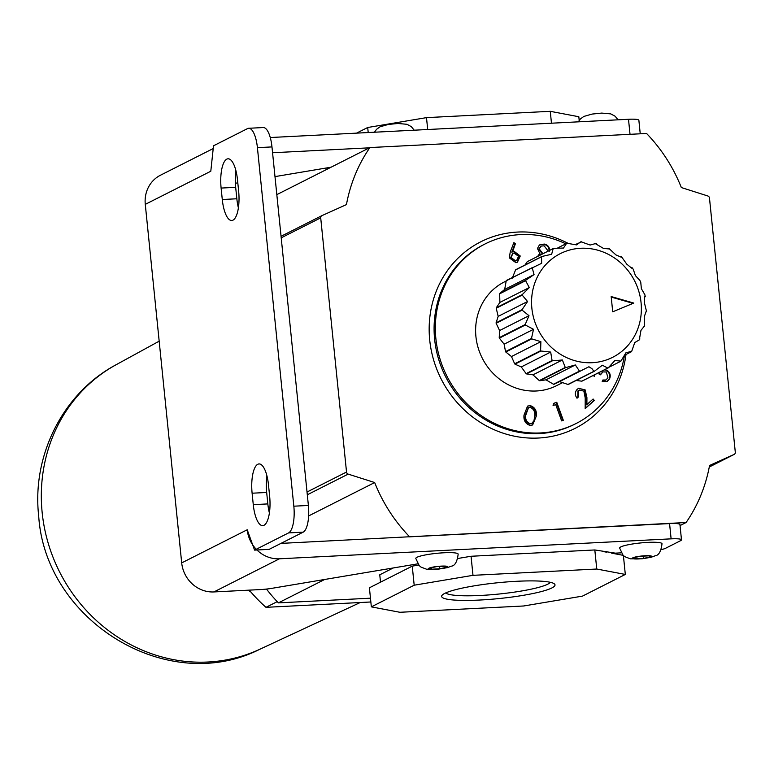 <?xml version="1.0" encoding="UTF-8"?>
<svg xmlns="http://www.w3.org/2000/svg" width="774" height="774" viewBox="0 0 774 774"><rect width="100%" height="100%" fill="white"/><g stroke="black" fill="none" stroke-linecap="round" stroke-linejoin="round"><path stroke-width="1.16" d="M458.16 554.126A21.295 2.961 174.2 0 0 440.338 553.004A21.295 2.961 174.2 0 0 416.954 557.299A21.295 2.961 174.2 0 0 415.793 558.431L419.198 565.601L420.998 567.09L426.522 569.209L438.248 569.18L447.372 567.632L451.319 566.181C454.909 565.813 457.192 561.789 458.16 554.126M444.857 566.229L436.449 566.655L429.725 568.145L431.408 569.209L439.816 568.784L446.54 567.294L444.857 566.229M439.584 566.5L439.816 568.784M431.273 567.806L431.408 569.209M662.012 543.745A21.295 2.961 174.2 0 0 644.191 542.622A21.295 2.961 174.2 0 0 620.806 546.918A21.295 2.961 174.2 0 0 619.635 548.05L623.051 555.219L624.841 556.699L630.375 558.828L642.101 558.789L651.224 557.241L655.162 555.79C658.761 555.422 661.044 551.407 662.012 543.745M648.709 555.848L640.301 556.274L633.577 557.764L635.261 558.828L643.668 558.393L650.392 556.912L648.709 555.848M643.436 556.119L643.668 558.393M635.115 557.425L635.261 558.828M576.108 380.498L581.845 381.166A65.819 61.281 63.2 0 0 582.251 381.011L608.209 367.892L614.885 360.51L620.912 361.119L625.885 352.828L631.729 351.261L634.728 342.601L639.169 339.95M557.812 247.893L566.5 243.5L563.482 248.038L553.584 248.357L527.626 261.486A65.819 61.281 63.2 0 0 527.239 261.689L553.197 248.57L551.639 254.278L541.877 256.475L515.919 269.604A65.819 61.281 63.2 0 0 515.59 269.903L541.548 256.774L541.655 263.295L506.477 280.43A65.819 61.281 63.2 0 0 506.225 280.798L532.183 267.678L534.06 274.596L525.769 280.256L499.811 293.385A65.819 61.281 63.2 0 0 499.656 293.81L525.614 280.681L529.281 287.56L522.237 294.642L496.289 307.762A65.819 61.281 63.2 0 0 496.231 308.226L522.189 295.097L527.558 301.512L522.044 309.677L496.086 322.797A65.819 61.281 63.2 0 0 496.134 323.261L522.092 310.142L529 315.686L525.178 324.548L499.22 337.677A65.819 61.281 63.2 0 0 499.365 338.122L525.323 325.003L533.518 329.308L531.477 338.47L505.528 351.589A65.819 61.281 63.2 0 0 505.77 351.996L531.719 338.877L540.871 341.663L540.61 350.68L514.662 363.799A65.819 61.281 63.2 0 0 514.981 364.148L540.939 351.019L550.672 352.073L552.085 360.52L526.126 373.639A65.819 61.281 63.2 0 0 526.514 373.9L552.472 360.781L562.379 359.987L565.272 367.457L539.314 380.585A65.819 61.281 63.2 0 0 539.739 380.75L565.697 367.621L575.363 364.96L579.465 371.123L553.507 384.252A65.819 61.281 63.2 0 0 553.952 384.31L559.534 381.611L567.942 384.455A65.819 61.281 63.2 0 0 568.387 384.407L594.345 371.278L602.346 365.231L607.803 368.047L581.845 381.166M575.343 244.565L581.806 241.74M580.742 241.836L576.553 244.894L567.197 243.307M553.952 384.31L588.927 366.75L592.033 368.734L593.9 371.327L567.942 384.455M639.372 339.554L640.959 330.392L644.297 326.193M644.597 326.212L644.229 316.837L646.174 311.38M646.58 311.612L644.374 302.682L644.694 296.326M645.284 296.752L644.848 294.691L641.375 288.692L640.766 282.365L639.837 280.343L635.396 275.612L633.209 269.207L631.903 267.475M631.884 268.297L626.756 264.147L621.474 256.716M621.445 257.278L615.94 254.927L609.099 248.589M608.983 248.918L603.507 248.435L595.603 243.791M595.167 243.675L590.136 245.039L581.197 241.836M506.186 281.001L504.319 281.949A58.069 54.074 63.2 0 0 478.09 347.623A58.069 54.074 63.2 0 0 536.334 390.986A58.069 54.074 63.2 0 0 556.729 385.587L562.543 382.656M565.833 243.829A100.659 93.731 63.2 0 0 520.447 234.599A100.659 93.731 63.2 0 0 485.095 243.945A100.659 93.731 63.2 0 0 439.642 357.791A100.659 93.731 63.2 0 0 540.6 432.937A100.659 93.731 63.2 0 0 575.953 423.591A100.659 93.731 63.2 0 0 624.376 355.885M551.901 587.93A56.976 7.924 -5.8 0 1 485.404 599.705A56.976 7.924 -5.8 0 1 442.099 595.245A56.976 7.924 -5.8 0 1 444.76 593.387A56.976 7.924 -5.8 0 1 503.371 582.222A56.976 7.924 -5.8 0 1 554.339 583.848A56.976 7.924 -5.8 0 1 551.901 587.93M445.708 592.932A52.98 7.372 174.2 0 0 492.757 594.616A52.98 7.372 174.2 0 0 547.75 584.186A52.98 7.372 174.2 0 0 550.343 582.309M268.491 484.921A25.165 8.485 -92.9 0 0 259.019 463.936A25.165 8.485 -92.9 0 0 257.781 464.274A25.165 8.485 -92.9 0 0 252.111 493.212L253.272 504.648A25.165 8.485 -92.9 0 0 262.744 525.643A25.165 8.485 -92.9 0 0 269.652 496.366L268.491 484.921M226.792 159.134A25.165 8.485 87.1 0 1 228.03 158.796A25.165 8.485 87.1 0 1 237.492 179.791L238.653 191.226A25.165 8.485 87.1 0 1 231.745 220.503A25.165 8.485 87.1 0 1 222.283 199.518L221.112 188.072A25.165 8.485 87.1 0 1 226.792 159.134M537.098 256.697L540.078 254.085L537.446 248.473L539.372 245.01L544.422 244.081C548.002 244.99 549.734 247.312 549.608 251.066M536.392 415.909L532.667 424.916L530.064 425.419C525.488 423.881 523.476 420.446 524.008 415.116L527.558 406.098L530.142 405.586C534.776 407.105 536.866 410.539 536.392 415.909L532.425 425.032M555.722 404.628L553.071 405.547L553.439 403.428L556.767 402.287L563.327 420.311L561.643 420.892L555.722 404.628M583.867 391.102L579.281 390.077L578.41 390.686L578.304 397.062L577.017 398.213C574.695 394.963 574.792 391.963 577.307 389.216L578.633 388.296L585.144 389.893L586.924 397.613L586.895 404.57L593.097 399.007L594.297 400.429L585.173 408.614L585.212 397.933L583.867 391.102M594.964 374.587L594.297 376.435L593.319 375.419M604.736 369.643L606.99 370.311C610.106 372.555 610.957 375.419 609.544 378.912L607.077 381.563L602.172 381.601L602.946 379.995L605.955 380.024M602.443 380.247L605.326 380.324L607.977 377.983L606.342 372.004L602.946 371.897L600.46 374.81L598.97 373.968L599.502 372.294M513.675 243.133L514.991 243.723L511.798 252.179L514.042 251.289L520.254 256.01L517.458 262.183L515.919 262.696L509.34 257.887L510.221 252.082L513.83 242.726L515.494 243.471L512.572 251.792M609.167 367.137L620.409 361.458M624.782 355.102L631.062 351.918M457.782 558.489L471.047 556.264L594.819 549.956L596.754 569.025L472.991 575.334L414.187 585.202L371.346 606.864L399.906 612.282L523.679 605.984L582.483 596.115L625.315 574.443L596.754 569.025M621.212 552.849L615.34 553.149L594.819 549.956M661.073 549.666A15.49 2.158 174.2 0 0 665.524 548.302L680.636 540.658A15.49 2.158 174.2 0 0 681.488 539.836A15.49 2.158 174.2 0 0 671.116 538.849L279.433 558.799A30.97 28.841 -116.8 0 1 256.949 549.985M417.747 563.849L272.08 588.298A15.49 2.158 174.2 0 1 260.306 589.575L213.914 591.936A30.97 28.841 -116.8 0 1 181.697 562.901L145.28 204.365A30.97 28.841 -116.8 0 1 160.421 175.243L213.218 148.55M276.821 194.642L331.108 167.194L274.993 176.607M237.812 182.848L235.373 183.264M331.108 167.194L369.914 147.563L646.571 133.476A154.858 144.196 63.2 0 1 681.343 187.55L707.823 195.977A2.322 2.167 63.2 0 1 709.477 198.057L735.3 452.229A2.322 2.167 63.2 0 1 734.168 454.415L709.284 467.003L734.081 454.454L709.564 465.484A154.858 144.196 -116.8 0 1 686.093 522.518L280.962 543.387M272.564 152.749L369.411 147.824M238.402 207.858A25.165 8.485 87.1 0 1 236.844 198.773L235.673 187.327A25.165 8.485 87.1 0 1 235.935 170.706M248.677 128.281L263.237 127.546A23.23 7.827 87.1 0 1 271.974 146.915L257.413 147.66A23.23 7.827 -92.9 0 0 248.677 128.281A23.23 7.827 -92.9 0 0 247.525 128.6L213.508 145.802L210.799 171.238L145.28 204.365M256.242 549.269A30.97 28.841 -116.8 0 1 247.216 529.774L254.578 550.111L288.596 532.899A23.23 7.827 -92.9 0 0 293.83 506.196L308.391 505.451L271.974 146.915M308.391 505.451A23.23 7.827 87.1 0 1 303.156 532.164L288.596 532.899M254.578 550.111L269.139 549.366L303.156 532.164M266.924 475.846A25.165 8.485 -92.9 0 0 266.672 492.467L267.833 503.913A25.165 8.485 -92.9 0 0 269.4 512.988M293.83 506.196L257.413 147.66M270.261 137.53L628.498 119.283A15.49 2.158 -5.8 0 1 638.869 120.27L640.243 133.796M671.116 538.849L669.568 523.592L408.933 536.866M669.568 523.592A15.49 2.158 -5.8 0 1 679.94 524.579L681.488 539.836M606.642 551.504L606.719 552.21L602.907 551.494M393.298 567.952L379.763 574.801L380.508 582.183M370.465 598.186L278.398 602.878L324.703 579.465M621.735 555.064L622.528 554.668M680.036 525.585L686.093 522.518M321.761 215.714L281.059 236.302L321.849 215.675A2.322 2.167 63.2 0 1 321.926 215.636L346.442 204.607A154.858 144.196 -116.8 0 1 369.914 147.563M321.849 215.675A2.322 2.167 63.2 0 0 320.707 217.852L346.529 472.034A2.322 2.167 63.2 0 0 348.184 474.114L374.674 482.541A154.858 144.196 63.2 0 0 409.436 536.614M371.346 606.864L369.411 587.795L412.252 566.133L418.686 565.049M412.252 566.133L414.187 585.202M623.167 555.335L611.479 553.12L611.402 552.404M623.399 555.558L625.315 574.443M471.047 556.264L472.991 575.334M266.488 589.072A154.858 144.196 63.2 0 0 278.398 602.878M308.642 515.929L374.674 482.541M551.465 123.211L550.266 111.321L426.493 117.629L427.703 129.519M579.194 120.367L578.826 116.739L550.266 111.321M327.731 167.755L326.763 167.919M368.211 132.548L367.698 127.497L356.533 133.138M367.698 127.497L426.493 117.629M326.792 168.229L328.437 168.538M612.718 311.806L633.79 303.069L611.17 296.548L612.718 311.806M566.5 243.5L567.197 243.297M553.507 384.252L545.97 379.831L539.739 380.75M539.314 380.585L532.976 374.848L526.514 373.9M526.126 373.639L521.27 366.944L514.981 364.148M514.662 363.799L511.479 356.533L505.77 351.996M505.528 351.589L504.126 344.178L499.365 338.122M499.22 337.677L499.598 330.546L496.134 323.261M496.086 322.797L498.166 316.382L496.231 308.226M496.289 307.762L499.878 302.431L499.656 293.81M499.811 293.385L504.667 289.457L506.225 280.798M512.253 278.166L515.59 269.903M524.995 265.018L527.239 261.689M559.534 381.611L588.927 366.75M545.97 379.831L575.363 364.96M532.976 374.848L562.379 359.987M521.27 366.944L550.672 352.073M511.479 356.533L540.871 341.663M504.126 344.178L533.518 329.308M499.598 330.546L529 315.686M498.166 316.382L527.558 301.512M499.878 302.431L529.281 287.56M504.667 289.457L534.06 274.596M527.317 406.234L530.142 405.586M529.639 405.837C534.273 407.356 536.363 410.801 535.889 416.16M528.216 407.888L525.227 415.522C524.675 419.702 526.146 422.527 529.639 423.968L531.622 423.475M530.2 407.385L528.468 407.743L525.73 415.261C525.188 419.45 526.649 422.265 530.142 423.717L531.873 423.359L534.002 420.65L534.699 415.841C535.153 411.671 533.654 408.846 530.2 407.385M525.227 415.522L525.73 415.261M529.639 423.968L530.142 423.717M553.42 403.515L556.767 402.287M556.264 402.538L562.795 420.495M579.029 390.222L578.41 390.686M577.907 390.938L577.801 397.314L578.304 397.062M577.801 397.314L576.92 398.097M578.381 388.432L585.144 389.893M584.641 390.154L586.421 397.875L586.392 404.821L586.895 404.57M592.691 399.374L593.784 400.68L594.297 400.429M593.784 400.68L585.173 408.411M594.461 374.839L595.109 374.751M594.606 375.003L594.035 376.183M604.233 369.904L606.99 370.311M606.487 370.562C609.602 372.807 610.454 375.671 609.041 379.163L609.544 378.912M609.041 379.163L606.826 381.688M602.694 372.042L600.189 374.655M538.859 254.607L540.078 254.085M540.02 244.545L544.422 244.081M543.919 244.332C547.499 245.242 549.23 247.574 549.105 251.318M540.997 246.2L538.733 249.093L542.41 254.007M538.733 249.093L539.236 248.841L542.913 253.756M542.303 253.988L542.806 253.737M547.605 251.386L547.808 250.592L544.132 245.822L541.249 246.055L539.236 248.841M514.991 243.723L515.494 243.471M511.798 252.179L514.042 251.289M513.539 251.54L519.751 256.262L520.254 256.01M519.751 256.262L517.206 262.309M512.678 253.475L510.55 257.81L515.107 261.109L516.393 260.625M518.512 256.3L513.975 253.001L512.93 253.34L511.053 257.558L515.61 260.848L516.664 260.509L518.512 256.3M515.107 261.109L515.61 260.848M510.55 257.81L511.053 257.558M633.074 303.36L611.228 297.071M370.852 601.979L265.975 607.329A154.084 143.471 63.2 0 1 249.286 590.136M277.218 601.64L265.975 607.329M447.237 567.255A9.675 1.345 174.2 0 0 441.286 566.123A9.675 1.345 174.2 0 0 429.038 568.184A9.675 1.345 174.2 0 0 434.988 569.316A9.675 1.345 174.2 0 0 447.237 567.255M651.089 556.874A9.675 1.345 174.2 0 0 645.139 555.742A9.675 1.345 174.2 0 0 632.88 557.802A9.675 1.345 174.2 0 0 638.84 558.925A9.675 1.345 174.2 0 0 651.089 556.874M592.274 362.696A58.069 54.074 63.2 0 0 641.066 302.702A58.069 54.074 63.2 0 0 580.655 248.27A58.069 54.074 63.2 0 0 531.864 308.265A58.069 54.074 63.2 0 0 592.274 362.696M485.095 243.945L483.837 244.584A100.659 93.731 63.2 0 0 438.384 358.42A100.659 93.731 63.2 0 0 539.343 433.575A100.659 93.731 63.2 0 0 574.695 424.229L575.953 423.591M625.982 354.492A104.529 97.331 -116.8 0 1 538.462 438.026A104.529 97.331 -116.8 0 1 429.715 340.047A104.529 97.331 -116.8 0 1 517.545 232.065A104.529 97.331 -116.8 0 1 567.845 243.23M213.914 591.936L279.433 558.799M181.697 562.901L247.216 529.774M630.026 134.318L628.498 119.283M222.283 199.518L236.844 198.773M221.112 188.072L235.673 187.327M252.111 493.212L266.672 492.467M253.272 504.648L267.833 503.913M320.707 217.852L281.214 237.831M268.984 511.246L269.662 510.908M307.026 492.012L346.529 472.034M348.184 474.114L307.307 494.779M586.421 397.875L586.924 397.613M259.996 649.183C167.319 696.348 45.192 620.613 38.7 516.045C31.753 455.441 63.062 392.95 116.148 364.718A159.454 148.473 63.2 0 0 42.164 512.552A159.454 148.473 63.2 0 0 208.051 662.012A159.454 148.473 63.2 0 0 259.996 649.183L360.239 602.52M248.618 590.165A27.1 25.232 63.2 0 0 250.457 591.52M578.284 121.847L580.384 118.954L583.867 116.429L592.071 114.078L601.746 113.091L610.783 113.894L615.146 116.245L618.058 119.815M374.442 132.228L376.532 129.335L380.015 126.81L388.229 124.459L397.904 123.482L406.931 124.285L411.304 126.626L414.216 130.206M639.421 339.844L639.895 338.915M596.531 243.791L595.39 243.5M528.468 407.743L527.965 408.004M531.873 423.359L531.37 423.61M579.281 390.077L578.778 390.328M602.946 371.897L602.433 372.159M541.249 246.055L540.745 246.306M516.664 260.509L516.161 260.761M512.93 253.34L512.427 253.591M116.148 364.718L159.173 341.17M250.911 592.052L248.29 590.185"/></g></svg>
